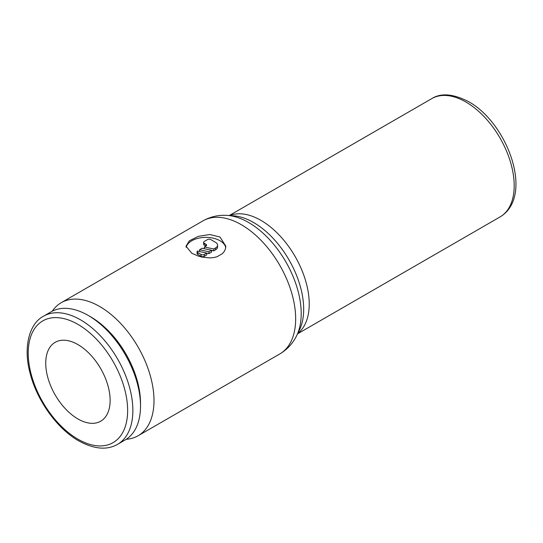 <?xml version="1.0" encoding="UTF-8"?>
<svg xmlns="http://www.w3.org/2000/svg" width="543" height="543" viewBox="0 0 543 543"><rect width="100%" height="100%" fill="white"/><g stroke="black" fill="none" stroke-linecap="round" stroke-linejoin="round"><path stroke-width="0.81" d="M88.197 315.435L90.81 316.942A70.291 40.582 -120 0 1 140.515 403.035L140.515 406.055A73.991 42.721 -120 0 0 88.197 315.435A73.991 42.721 -120 0 0 51.198 311.77L43.555 316.182C29.498 323.35 22.84 346.936 30.136 373.38C37.012 400.591 57.225 428.773 78.701 440.862C94.122 449.231 107.073 450.391 117.546 444.337A73.991 42.721 -120 0 0 132.865 410.467A73.991 42.721 -120 0 0 80.547 319.847A73.991 42.721 -120 0 0 43.555 316.182M126.234 439.287A76.834 44.363 -120 0 0 138.085 435.764A76.834 44.363 -120 0 0 153.995 400.591A76.834 44.363 -120 0 0 120.458 323.268A76.834 44.363 -120 0 0 61.25 302.682A76.834 44.363 -120 0 0 52.271 311.187M191.828 253.282L185.991 246.21L189.371 240.8L198.304 236.341L209.734 234.522L219.996 237.013L225.834 246.21L225.467 248.823L224.327 251.361L222.454 253.622L217.017 256.758L213.521 257.599L209.734 257.905L202.098 257.097L198.304 256.086L191.828 253.282M110.127 400.361A45.531 26.288 60 0 1 100.699 421.205A45.531 26.288 60 0 1 65.615 409.008A45.531 26.288 60 0 1 45.734 363.186A45.531 26.288 60 0 1 55.169 342.341A45.531 26.288 60 0 1 90.253 354.538A45.531 26.288 60 0 1 110.127 400.361M186.154 247.404A19.921 11.498 180 0 1 199.478 237.983A19.921 11.498 180 0 1 219.996 240.732A19.921 11.498 180 0 1 225.725 247.649M204.304 254.443A2.274 1.317 180 0 1 201.086 254.443L197.862 252.583A2.274 1.317 180 0 1 197.082 251.592A2.274 1.317 180 0 1 197.279 251.063L206.72 253.045L204.304 254.443L204.304 256.303A2.274 1.317 180 0 1 201.086 256.303L197.862 254.443L197.862 252.583M205.912 244.221L205.912 246.074L204.304 245.144A2.274 1.317 180 0 1 203.639 244.221L203.639 242.361A2.274 1.317 180 0 1 204.304 241.431L207.521 239.572A2.274 1.317 180 0 1 210.745 239.572L215.571 242.361A6.828 3.944 180 0 1 217.573 245.144A6.828 3.944 180 0 1 215.571 247.934L213.766 248.979L204.324 246.99L205.912 246.074A2.274 1.317 0 0 0 206.578 245.144A2.274 1.317 0 0 0 205.912 244.221L204.304 243.291A2.274 1.317 180 0 1 203.639 242.361M217.573 245.144L217.573 247.004A6.828 3.944 180 0 1 215.571 249.794L213.766 250.839L213.766 248.979M204.324 248.742L204.324 246.99M213.766 250.839L211.546 250.371M199.498 249.78L202.105 248.273L211.546 250.262L208.94 251.769L199.498 249.78L199.498 251.531M208.94 251.769L208.94 253.622L211.546 252.115L211.546 250.262M208.94 253.622L206.72 253.16M197.862 254.443A2.274 1.317 180 0 1 197.082 253.452L197.082 251.592M204.304 256.303L206.72 254.905L206.72 253.045M117.546 444.337L125.189 439.925A73.991 42.721 -120 0 0 140.515 406.055M77.934 324.381A70.291 40.582 -120 0 0 28.229 353.079A70.291 40.582 -120 0 0 77.934 439.165A70.291 40.582 -120 0 0 127.639 410.467A70.291 40.582 -120 0 0 77.934 324.381M296.668 335.649A74.371 42.938 -120 0 0 301.202 313.596A74.371 42.938 -120 0 0 248.613 222.508A74.371 42.938 -120 0 0 227.245 215.408L233.314 215.795A70.76 40.854 -120 0 1 253.642 222.549A70.76 40.854 -120 0 1 303.68 309.218A70.76 40.854 -120 0 1 299.363 330.198L296.668 335.649C292.82 343.461 287.179 349.57 279.747 353.982A76.834 44.363 -120 0 0 295.663 318.802A76.834 44.363 -120 0 0 241.33 224.7A76.834 44.363 -120 0 0 202.912 220.892L61.25 302.682M297.747 333.47A68.296 39.435 -120 0 0 309.225 304.005A68.296 39.435 -120 0 0 260.925 220.356A68.296 39.435 -120 0 0 229.675 215.564M431.746 98.636C440.977 92.758 453.31 93.79 468.745 101.738C507.909 123.39 534.482 196.546 500.049 216.929A68.296 39.435 -120 0 0 514.194 185.665A68.296 39.435 -120 0 0 465.901 102.016A68.296 39.435 -120 0 0 431.746 98.636L229.268 215.537M201.086 256.303L201.086 254.443M204.304 245.144L204.304 243.291M215.571 249.794L215.571 247.934M500.049 216.929L297.564 333.836M202.912 220.892C210.446 216.664 218.557 214.831 227.245 215.408M279.747 353.982L138.085 435.764"/></g></svg>
